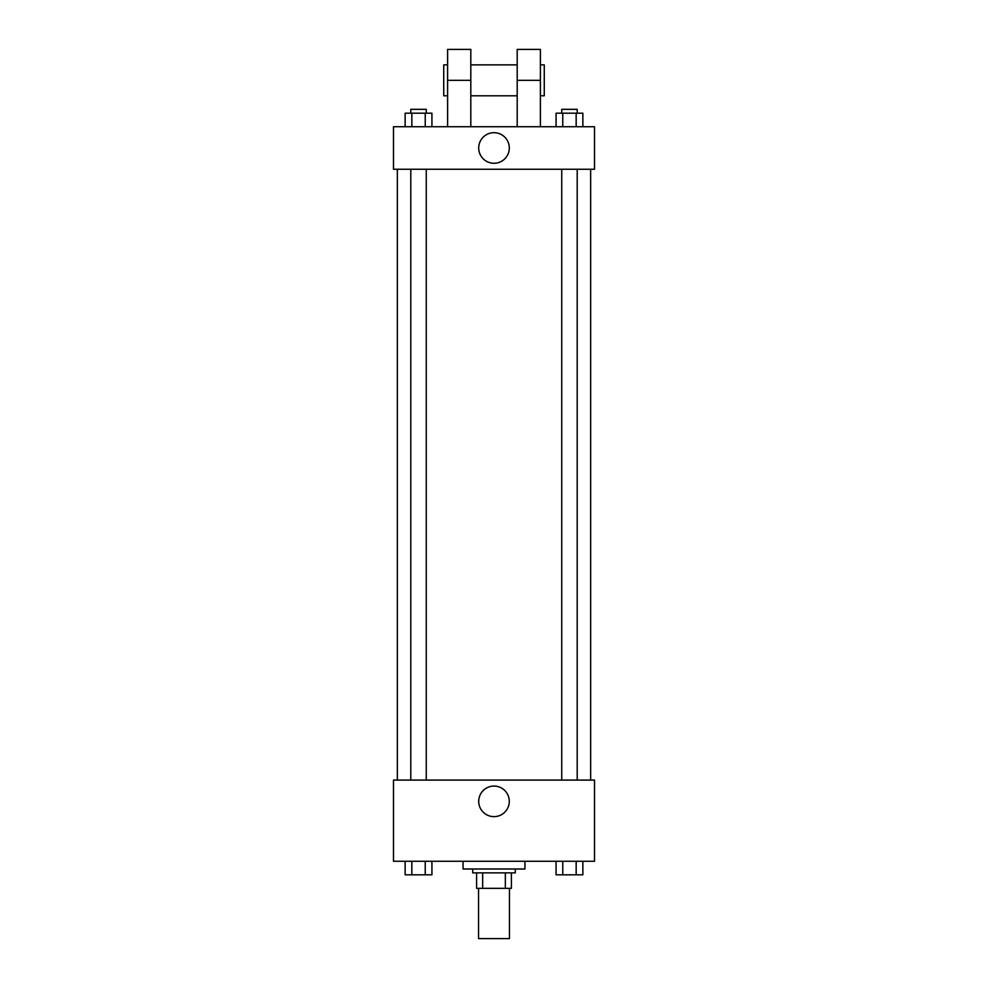 <?xml version="1.0" encoding="UTF-8"?>
<svg xmlns="http://www.w3.org/2000/svg" width="988" height="988" viewBox="0 0 988 988"><rect width="100%" height="100%" fill="white"/><g stroke="black" fill="none" stroke-linecap="round" stroke-linejoin="round"><path stroke-width="1.48" d="M478.538 888.336L478.538 938.6L509.462 938.6L509.462 888.336M505.337 872.873L505.337 888.336L476.599 888.336L476.599 872.873M505.337 888.336L511.401 888.336L511.401 872.873L511.401 888.336M515.267 869.008L515.267 872.873L472.733 872.873L472.733 869.008M482.663 872.873L482.663 888.336M463.076 861.277L463.076 869.008L524.924 869.008L524.924 861.277M594.517 861.277L393.483 861.277L393.483 780.088L594.517 780.088L594.517 861.277M509.289 801.354A15.289 15.289 0 0 1 486.355 814.594A15.289 15.289 0 0 1 486.355 788.115A15.289 15.289 0 0 1 509.289 801.354M590.651 169.244L590.651 780.088M561.74 780.088L561.74 169.244M426.26 169.244L426.26 780.088M594.517 169.244L393.483 169.244L393.483 126.723L594.517 126.723L594.517 169.244L393.483 169.244M582.858 861.277L582.858 874.812L556.071 874.812L556.071 861.277M576.165 861.277L576.165 874.812M562.765 861.277L562.765 874.812M577.202 874.812L561.74 874.837M431.929 861.277L431.929 874.812L405.142 874.812L405.142 861.277M425.235 861.277L425.235 874.812M411.835 861.277L411.835 874.812M426.26 874.812L410.798 874.837M582.858 126.723L582.858 113.188L556.071 113.188L556.071 126.723M576.165 113.188L576.165 126.723M562.765 113.188L562.765 126.723M561.74 113.188L561.74 109.322L577.202 109.322L577.202 113.188M431.929 126.723L431.929 113.188L405.142 113.188L405.142 126.723M425.235 113.188L425.235 126.723M411.835 113.188L411.835 126.723M410.798 113.188L410.798 109.322L426.26 109.322L426.26 113.188M478.711 147.99A15.289 15.289 0 0 1 501.645 134.739A15.289 15.289 0 0 1 501.645 161.229A15.289 15.289 0 0 1 478.711 147.99M517.193 126.723L517.193 80.324L540.399 80.324L540.399 49.4L517.193 49.4L517.193 80.324M517.193 64.862L470.807 64.862M447.601 126.723L447.601 80.324L470.807 80.324L470.807 126.723M470.807 80.324L470.807 49.4L447.601 49.4L447.601 80.324M540.399 126.723L540.399 80.324M540.399 95.799L544.264 95.799L544.264 64.862L540.399 64.862M447.601 64.862L443.736 64.862L443.736 95.799L447.601 95.799M397.349 169.244L397.349 780.088M577.202 780.088L577.202 169.244M410.798 169.244L410.798 780.088M517.193 95.799L470.807 95.799"/></g></svg>
